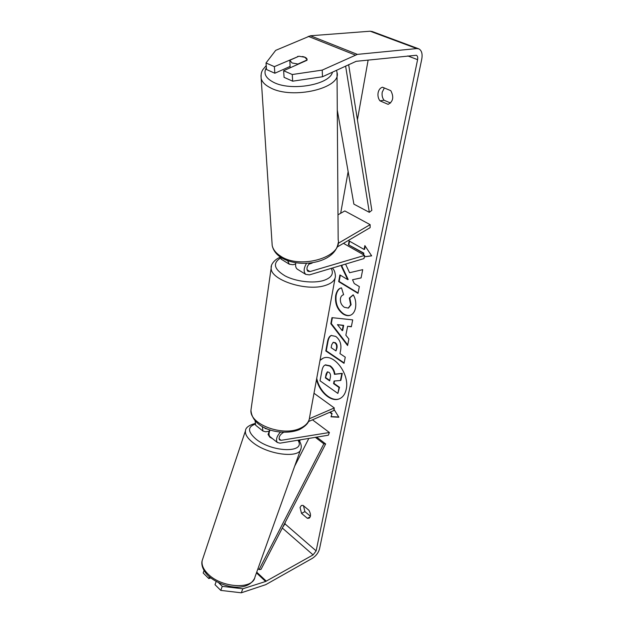 <?xml version="1.0" encoding="UTF-8"?>
<svg xmlns="http://www.w3.org/2000/svg" width="624" height="624" viewBox="0 0 624 624"><rect width="100%" height="100%" fill="white"/><g stroke="black" fill="none" stroke-linecap="round" stroke-linejoin="round"><path stroke-width="0.94" d="M337.124 247.057L370.126 227.659L370.126 224.648L338.13 243.383M370.126 224.648L344.807 210.943L337.997 214.796M279.458 256.37L281.635 259.451M295.628 263.983L293.015 264.724L289.294 264.194L287.656 260.731M306.524 263.375C303.67 268.18 303.404 271.853 305.752 274.388L309.449 274.88L363.987 258.57L364.611 255.403L343.465 243.329M309.949 263.086C306.907 266.183 306.205 268.913 307.858 271.284L310.003 271.573L364.611 255.403M308.81 264.194L312.148 263.117M295.831 262.821C295.246 265.715 295.706 267.805 297.211 269.1L297.82 269.482M307.07 59.951L297.96 64.03L292.024 62.954L289.809 60.255L298.951 56.215L304.832 57.26L307.109 59.647M316.735 378.284C319.293 391.373 331.406 402.332 339.721 398.666M316.516 379.478C319.472 392.301 331.391 402.55 339.464 398.783C342.896 397.254 345.134 394.111 346.187 389.353C349.939 374.338 333.926 353.059 323.092 358.207L320.073 360.064M282.695 527.288L284.973 523.871L285.246 522.335M295.667 464.248L295.963 462.563M299.754 441.433L300.035 439.873M340.665 213.283L348.145 171.584M357.427 119.808L368.137 60.06M242.822 588.783L241.285 592.8L220.771 590.398L222.277 586.349L242.822 588.783L265.621 581.482L313.084 554.892L316.142 550.891L417.589 59.662C417.979 57.416 417.573 55.942 416.38 55.263L356.171 61.316L322.475 76.76L292.664 81.182L284.068 77.345L283.631 70.723L292.274 74.521L322.234 70.106L322.475 76.76M341.726 265.231L341.476 266.557L347.716 279.63L339.924 274.942L338.676 281.635L357.989 293.366L359.338 286.611L354.253 283.553L352.529 279.755L361.07 277.93L362.716 269.646L349.565 272.719L345.571 264.077M347.615 326.29L345.86 335.213L348.894 339.011L347.591 345.532L330.837 323.723L331.968 317.655L352.708 319.878L351.328 326.781L347.615 326.29L351.374 326.555M308.935 510.292C310.947 513.965 311.009 516.602 309.13 518.193L307.375 518.31L301.525 513.38L300.05 507.515L301.361 505.495L303.046 505.37L308.935 510.292M390.803 90.667L382.535 87.22C380.258 87.859 378.784 89.692 378.113 92.734C377.629 95.839 378.238 98.545 379.946 100.838L388.136 104.356C393.175 101.579 394.072 97.016 390.803 90.667M365.219 246.129L364.595 249.304L364.104 249.444L364.868 245.599L371.662 255.856L364.33 256.838M363.098 254.537L363.347 253.266L348.41 244.756L349.128 240.965L364.104 249.444M330.158 412.129L332.077 413.525L331.009 416.816L338.871 417.238L334.012 409.367M331.625 413.72L329.706 412.324M335.728 336.422L335.782 336.453C340.088 339.807 341.687 344.503 340.571 350.54L339.971 353.605L345.275 357.17L344.042 363.332L325.798 350.969L327.561 341.492C328.201 338.169 329.433 336.164 331.243 335.478L335.728 336.422M353.2 294.817C355.524 298.522 356.288 302.968 355.485 308.131C354.619 311.961 352.864 314.348 350.212 315.307C348.098 316.04 345.758 315.635 343.184 314.075L343.138 314.036C337.256 309.676 334.776 303.498 335.681 295.511C336.64 291.127 338.434 288.616 341.071 287.976L341.507 287.859L343.629 294.731C341.968 295.136 340.907 296.408 340.431 298.545C340.057 302.242 341.367 305.167 344.37 307.304L348.254 308.069L350.633 304.886L349.346 298.054L353.2 294.817M384.329 87.968L382.223 92.165C381.732 95.261 382.34 97.952 384.049 100.238L390.562 103.022M310.417 516.235L304.918 511.618L303.467 505.721M241.285 592.8L265.715 584.672L312.382 558.316C316.017 555.945 318.388 552.841 319.496 549.011L421.746 59.21C422.666 53.929 421.715 50.489 418.899 48.883L416.793 48.571L357.373 54.382L322.234 70.106M418.47 48.727L372.317 31.559L370.18 31.216L310.471 35.763L275.683 50.365L266.019 62.969L266.534 69.529L274.849 73.234L274.373 66.643L266.019 62.969M302.406 56.511C305.097 57.01 306.649 57.915 307.063 59.218L306.969 60.286L283.631 70.723M274.373 66.643L298.771 56.293M292.664 81.182L292.274 74.521M290.09 66.433L274.849 73.234M222.277 586.349L218.665 582.793M209.414 576.865L208.798 578.557L203.174 572.988L204.056 570.554M216.177 581.529L215.007 584.696L220.771 590.398M208.798 578.557L210.756 577.972M307.375 518.31L310.261 516.797M301.525 513.38L304.918 511.618M297.671 56.776L297.648 56.363M379.946 100.838L384.049 100.238M323.287 358.137L320.011 360.391M325.517 364.9L330.205 365.843C332.927 367.887 334.487 370.656 334.893 374.15L342.295 373.347L341.835 373.534L340.439 380.515L334.074 381.022L333.567 383.635L339.05 387.488L337.873 393.424L320.05 380.796L321.922 370.718C322.561 367.497 323.638 365.602 325.159 365.032L329.745 366.023C332.467 368.066 334.027 370.835 334.441 374.33L341.835 373.534M340.439 380.515L340.899 380.328L342.295 373.347M334.503 380.991L334.027 383.448L339.511 387.301L337.873 393.424M339.511 387.301L339.05 387.488M334.027 383.448L333.567 383.635M334.893 374.15L334.441 374.33M371.615 255.785L364.346 256.76M363.511 254.771L363.839 253.126L363.347 253.266M363.839 253.126L348.41 244.756M349.541 241.199L348.902 244.624M332.077 413.525L331.009 416.816M331.461 416.614L338.731 417.004M347.716 344.908L331.305 323.56L330.837 323.723M331.305 323.56L332.397 317.702M342.217 330.642L342.677 330.47L343.676 325.354L337.436 324.652L342.217 330.642L343.208 325.517L337.436 324.652M343.676 325.354L343.208 325.517M344.128 362.903L326.258 350.797L325.798 350.969M326.258 350.797L328.021 341.32C328.637 338.153 329.784 336.18 331.461 335.4M335.977 350.922L336.539 347.989C336.898 345.657 336.328 343.949 334.831 342.849L333.076 342.436L331.695 344.791L331.149 347.685L335.977 350.922L337.007 347.818C337.366 345.485 336.796 343.769 335.299 342.677L333.31 342.373M361.078 277.875L352.529 279.755M340.33 275.184L339.16 281.479L338.676 281.635M339.16 281.479L358.067 292.968M342.209 265.083L341.96 266.409L348.192 279.482L347.716 279.63M341.96 266.409L341.476 266.557M350.47 315.206C348.403 315.853 346.133 315.416 343.66 313.911L343.606 313.872C337.732 309.512 335.244 303.342 336.157 295.355C337.069 291.112 338.785 288.631 341.289 287.914M348.496 307.975L351.109 304.723L349.814 297.898L349.346 298.054M349.814 297.898L353.285 294.98M328.91 372.278L327.327 371.888L326.126 374.002L325.385 377.887L329.667 380.897L330.424 376.966C330.759 374.845 330.26 373.285 328.91 372.278M327.553 371.826L325.385 377.887M325.845 377.707L329.753 380.445M262.345 426.551L262.93 431.028L265.621 431.769L269.225 431.231M283.709 432.346L283.163 432.588C279.731 434.897 278.507 437.346 279.497 439.92L281.042 440.326L329.41 432.51L328.349 435.209L279.973 443.173L277.313 442.471C275.66 439.764 276.689 436.316 280.394 432.143M256.16 425.638L255.676 425.256L255.083 420.693M264.685 427.799L265.099 428.516L267.103 428.883M308.412 421.59L333.778 410.545L334.292 407.948L313.997 393.253M309.395 418.735L334.292 407.948M270.332 436.917L269.857 436.535C268.648 435.084 268.733 432.908 270.106 429.991M329.41 432.51L312.476 419.819M312.125 262.79L309.379 263.585M272.563 438.695L269.794 437.151L268.07 434.46L269.053 431.73M268.85 432.182L269.693 429.85M258.001 568.581L259.085 569.595L261.004 569.384L325.65 443.937L316.711 437.12M259.085 569.595L323.84 443.82L315.362 437.346M323.84 443.82L325.65 443.937M294.653 466.222L308.841 438.422M348.644 64.639L371.842 210.343L369.322 212.332L353.886 204.142L337.28 110.05M345.602 66.043L369.322 212.332M310.003 271.573L306.985 269.716M260.98 75.543L261.183 78.546C262.135 82.064 265.161 85.121 270.262 87.711C292.336 99.949 342.092 88.132 337.022 72.384L336.539 70.247M332.459 72.134C329.94 84.794 290.675 91.619 273.312 82.173C265.496 78.016 263.188 73.187 266.393 67.696M337.022 72.384L338.169 239.694C342.545 257.377 299.551 269.786 280.231 255.895C275.761 252.946 273.078 249.491 272.197 245.544L261.183 78.546C260.668 72.306 262.337 70.785 262.837 69.654L266.222 65.567M316.142 550.891L284.973 523.871M417.589 59.662L407.784 55.926M355.142 55.006L308.248 36.325M313.084 554.892L282.313 528.021M266.323 581.17L256.714 572.161M265.621 581.482L256.456 572.879M416.793 48.571L370.18 31.216M357.373 54.382L310.471 35.763M330.158 365.812L329.698 365.992M330.205 365.843L329.745 366.023M328.021 341.32L327.561 341.492M335.244 342.646L334.776 342.818M337.007 347.818L336.539 347.989M335.299 342.677L334.831 342.849M343.66 313.911L343.184 314.075M343.606 313.872L343.138 314.036M336.157 295.355L335.681 295.511M351.109 304.723L350.633 304.886M326.578 373.815L326.126 374.002M266.651 428.945L265.933 428.376M281.042 440.326L279.014 438.727M251.3 407.729L250.949 410.186C249.366 424.312 282.828 436.855 300.245 428.275C306.072 425.591 309.184 421.933 309.59 417.3L335.065 278.203M332.444 268.008C333.349 269.552 335.033 270.13 335.408 276.292C335.182 280.231 331.937 283.234 325.697 285.308C307.031 291.993 269.903 279.895 271.183 267.899L271.448 265.925M280.238 258.25C272.493 263.367 274.123 269.264 285.137 275.925C295.924 281.619 313.521 283.67 323.716 280.449C331.594 277.696 334.074 273.671 331.165 268.39M208.315 574.283C221.941 588.026 253.024 589.649 254.92 577.184L300.947 448.648C300.074 458.718 267.969 454.912 252.853 442.541C247.4 438.204 244.936 434.281 245.474 430.763L202.207 560.5C201.349 564.884 203.385 569.478 208.315 574.283M255.037 424.219C247.361 426.995 247.744 432.011 256.183 439.273C272.821 452.774 306.493 453.063 297.937 440.216M281.011 259.061L289.294 264.194M297.211 269.1L305.752 274.388M272.197 245.544C273.25 250.341 276.151 254.288 280.886 257.377C298.693 268.882 335.283 263.492 338.2 242.798M290.152 67.805L289.848 60.824M325.775 364.79L325.322 364.962M333.076 342.436L333.544 342.264M348.254 308.069L348.722 307.905M262.93 431.028L255.676 425.256M269.857 436.535L277.313 442.471M279.802 257.462C275.262 259.061 270.481 264.49 271.183 267.899L250.949 410.186C252.4 429.936 282.82 436.348 299.325 429.64C305.37 426.395 308.669 422.994 309.215 419.437M254.42 578.588C246.714 592.987 221.224 587.379 208.393 575.936C201.716 569.283 201.256 563.41 202.207 560.5M300.947 448.648C301.766 446.433 301.08 443.57 298.888 440.06M254.857 423.532C248.719 425.342 245.591 427.752 245.474 430.763"/></g></svg>
